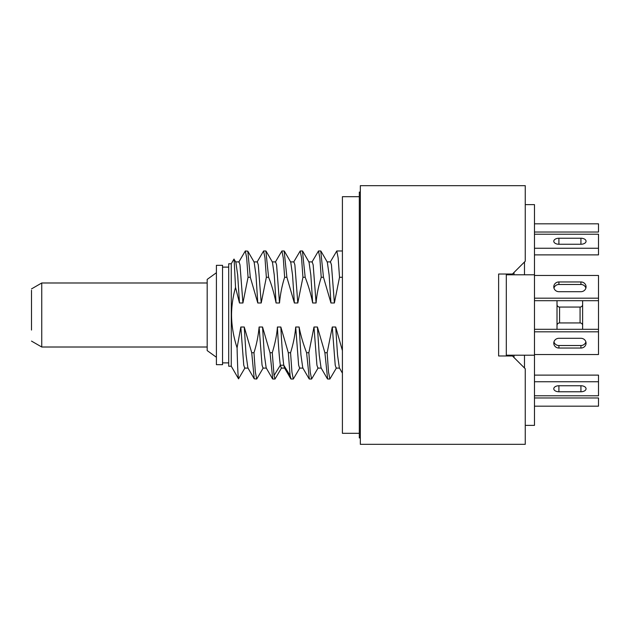 <?xml version="1.0" encoding="UTF-8"?>
<svg xmlns="http://www.w3.org/2000/svg" width="630" height="630" viewBox="0 0 630 630"><rect width="100%" height="100%" fill="white"/><g stroke="black" fill="none" stroke-linecap="round" stroke-linejoin="round"><path stroke-width="0.94" d="M498.621 274.026L512.45 274.026L525.255 261.222L525.255 185.669L360.329 185.669L360.329 444.331L525.255 444.331L525.255 368.778L512.45 355.974L498.621 355.974L498.621 274.026L498.621 315M330.199 262.127L336.782 250.976L338.145 257.906L339.515 277.279L342.405 277.279M251.724 352.721L254.236 378.827L247.881 367.873L246.07 354.974L244.251 327.009L251.724 352.721L253.977 352.721C256.56 344.61 258.276 336.042 259.111 327.009L262.545 327.009L270.018 352.721L272.27 352.721C275.208 342.98 276.916 334.404 277.405 327.009L280.838 327.009L288.312 352.721L290.564 352.721C293.328 343.791 295.037 335.215 295.698 327.009L299.124 327.009C300.612 334.995 303.109 343.57 306.597 352.721L308.857 352.721L313.992 327.009L317.418 327.009L324.891 352.721L327.151 352.721L332.278 327.009L335.711 327.009L342.405 350.611M244.251 327.009L240.817 327.009L237.077 347.878C233.454 336.577 231.612 325.615 231.549 315C231.588 306.007 232.911 296.809 235.533 287.398L239.487 302.991L242.92 302.991L248.055 277.279L250.307 277.279L257.78 302.991L261.214 302.991L266.348 277.279L268.6 277.279C271.498 284.374 273.987 292.942 276.074 302.991L279.507 302.991C280.342 293.974 282.059 285.406 284.642 277.279L286.894 277.279L294.368 302.991L297.801 302.991L302.935 277.279L305.188 277.279C308.7 286.5 311.196 295.076 312.661 302.991L316.095 302.991C316.701 295.005 318.41 286.437 321.221 277.279L323.481 277.279L330.955 302.991L334.388 302.991L339.515 277.279M254.236 378.827L256.717 379.024L255.339 372.015L253.977 352.721M263.293 367.873L256.717 379.024M270.018 352.721L272.759 379.024L275.011 379.024L274.042 375.543L272.27 352.721M281.586 367.865L275.011 379.024M288.312 352.721L290.084 375.543L291.044 379.024L293.304 379.024L291.942 372.165L290.564 352.721M299.88 367.873L293.304 379.024M306.597 352.721L309.338 379.024L311.598 379.024L310.228 372.086L308.857 352.721M318.174 367.873L311.598 379.024M324.891 352.721L327.632 379.024L329.884 379.024L328.514 372.015L327.151 352.721M336.467 367.873L329.884 379.024M248.055 277.279L246.684 257.93L245.314 250.976L247.803 251.173L250.307 277.279M245.314 250.976L238.739 262.127M268.6 277.279L265.86 250.976L263.608 250.976L264.978 257.906L266.348 277.279M257.032 262.127L263.608 250.976M286.894 277.279L284.154 250.976L281.901 250.976L283.28 257.985L284.642 277.279M275.326 262.127L281.901 250.976M305.188 277.279L302.447 250.976L300.195 250.976L301.565 257.914L302.935 277.279M293.611 262.135L300.195 250.976M323.481 277.279L320.741 250.976L318.489 250.976L319.843 257.835L321.221 277.279M311.905 262.135L318.489 250.976M244.999 367.873L238.534 378.827L231.257 366.219L231.257 263.781L233.966 259.087L235.856 262.135L237.675 275.034L239.487 302.991M235.533 287.398L234.092 259.087M231.257 366.219L228.698 366.219L228.698 263.781L231.257 263.781M238.652 378.835C238.124 378.748 237.597 368.432 237.077 347.878M342.405 373.141L339.349 367.865L337.53 354.974L335.711 327.009M339.625 368.109L336.192 368.109L335.215 365.148L332.278 327.009M330.955 302.991L329.136 275.034L327.316 262.135L320.969 251.173M334.388 302.991L331.451 264.852L330.474 261.891L327.041 261.891M312.661 302.991L310.842 275.034L309.031 262.135L302.676 251.173M316.095 302.991L313.157 264.86L312.181 261.891L308.755 261.891M327.403 378.827L321.056 367.873L319.237 354.974L317.418 327.009M321.332 368.109L317.898 368.109L316.921 365.148L313.992 327.009M294.368 302.991L292.548 275.034L290.737 262.135L284.382 251.173M297.801 302.991L294.871 264.86L293.895 261.891L290.461 261.891M309.109 378.827L302.762 367.873L300.943 354.974L299.124 327.009M303.038 368.109L299.604 368.109L298.628 365.14L295.698 327.009M284.744 368.109L281.311 368.109L280.35 365.219C279.366 358.399 278.381 345.665 277.405 327.009M290.816 378.827L284.469 367.873L283.784 365.219C282.799 358.399 281.815 345.665 280.838 327.009M276.074 302.991L274.263 275.026L272.443 262.135L266.088 251.173M279.507 302.991L276.578 264.86L275.601 261.891L272.168 261.891M272.53 378.827L266.175 367.873L264.356 354.974L262.545 327.009M266.451 368.109L263.017 368.109L262.041 365.14L259.111 327.009M257.78 302.991L255.969 275.026L254.15 262.127L247.803 251.173M261.214 302.991L258.284 264.852L257.308 261.891L253.874 261.891M248.157 368.109L244.723 368.109L243.747 365.14L240.817 327.009M242.92 302.991L239.991 264.852L239.014 261.891L235.581 261.891M31.5 330.057L31.5 290.288M31.5 288.902L41.745 282.988L41.745 347.012L207.183 347.012M525.255 204.624L534.476 204.624L534.476 425.376L525.255 425.376M524.491 261.986L524.491 274.79M524.491 355.21L524.491 368.014M534.476 274.79L506.307 274.79L506.307 355.21L534.476 355.21M513.986 274.79L513.986 272.491M513.986 357.509L513.986 355.21M534.476 331.821L598.5 331.821L598.5 354.525L534.476 354.525M580.931 338.302A5.119 4.875 0 0 1 586.058 343.177A5.119 4.875 0 0 1 580.931 348.043L558.904 348.043A5.119 4.875 0 0 1 553.786 343.177A5.119 4.875 0 0 1 558.904 338.302L580.931 338.302M534.476 329.293L598.5 329.293L598.5 300.707L534.476 300.707M598.5 331.821L598.5 329.293M585.876 341.909A5.119 4.875 0 0 1 580.931 345.516L558.904 345.516A5.119 4.875 0 0 1 553.959 341.909M534.476 381.741L598.5 381.741L598.5 395.774L534.476 395.774M580.931 385.749A5.119 3.008 0 0 1 586.058 388.757A5.119 3.008 0 0 1 580.931 391.766L558.904 391.766A5.119 3.008 0 0 1 553.786 388.757A5.119 3.008 0 0 1 558.904 385.749L580.931 385.749L580.931 391.766M534.476 375.118L598.5 375.118L598.5 381.741M534.476 406.169L598.5 406.169L598.5 397.979L534.476 397.979M534.476 232.021L598.5 232.021L598.5 223.831L534.476 223.831M534.476 234.226L598.5 234.226L598.5 248.259L534.476 248.259M580.931 238.234A5.119 3.008 180 0 1 586.058 241.243A5.119 3.008 180 0 1 580.931 244.251L558.904 244.251A5.119 3.008 180 0 1 553.786 241.243A5.119 3.008 180 0 1 558.904 238.234L580.931 238.234L580.931 244.251M598.5 248.259L598.5 254.882L534.476 254.882M534.476 275.475L598.5 275.475L598.5 298.179L534.476 298.179M580.931 281.957A5.119 4.875 180 0 1 586.058 286.823A5.119 4.875 180 0 1 580.931 291.698L558.904 291.698A5.119 4.875 180 0 1 553.786 286.823A5.119 4.875 180 0 1 558.904 281.957L580.931 281.957L580.931 284.484A5.119 4.875 180 0 1 585.876 288.091M598.5 298.179L598.5 300.707M553.959 288.091A5.119 4.875 180 0 1 558.904 284.484L580.931 284.484M582.624 329.293L582.624 300.707M557.014 304.503A2.559 2.559 0 0 0 559.574 307.062L580.065 307.062A2.559 2.559 0 0 0 582.624 304.503M580.065 307.062L580.065 322.938A2.559 2.559 180 0 1 582.624 325.497M580.065 322.938L559.574 322.938A2.559 2.559 180 0 0 557.014 325.497M557.014 329.293L557.014 300.707M360.329 437.929L359.305 437.929L359.305 192.071L360.329 192.071M359.305 196.686L342.405 196.686L342.405 433.314L359.305 433.314M222.548 265.317L216.405 265.317L216.405 364.683L222.548 364.683L222.548 265.317M216.405 272.743L207.183 279.413L207.183 350.587L216.405 357.257M290.084 375.543L283.784 365.219L280.35 365.219L274.042 375.543M580.931 345.516L580.931 348.043M558.904 345.516L558.904 348.043M558.904 385.749L558.904 391.766M558.904 244.251L558.904 238.234M558.904 284.484L558.904 281.957M559.574 307.062L559.574 322.938M336.782 250.976L342.405 250.976M31.5 341.098L41.745 347.012M41.745 282.988L207.183 282.988M222.548 362.888L228.698 362.888M222.548 267.112L228.698 267.112"/></g></svg>
